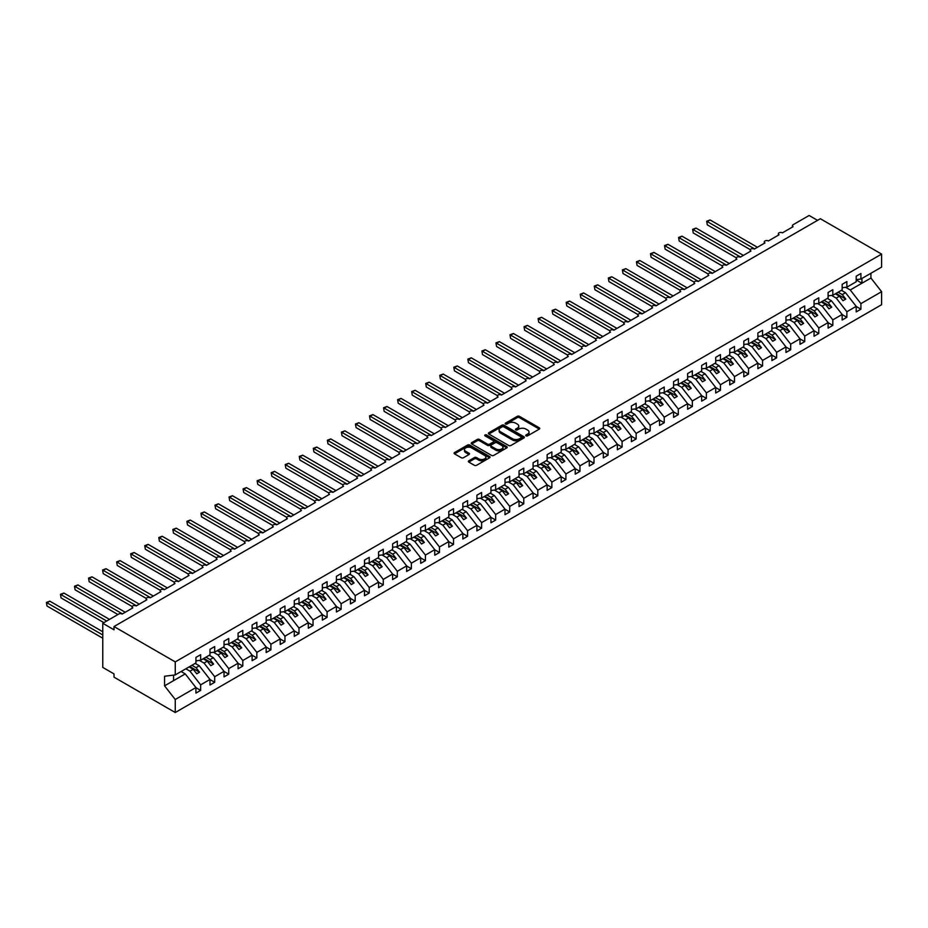 <?xml version="1.0" encoding="UTF-8"?>
<svg xmlns="http://www.w3.org/2000/svg" width="928" height="928" viewBox="0 0 928 928"><rect width="100%" height="100%" fill="white"/><g stroke="black" fill="none" stroke-linecap="round" stroke-linejoin="round"><path stroke-width="1.39" d="M526.037 435.858A1.09 0.626 0 0 0 527.58 435.858L539.307 429.096A1.554 0.905 0 0 0 539.76 428.458A1.554 0.905 0 0 0 539.307 427.82L519.448 416.359A1.554 0.905 0 0 0 517.244 416.359L505.516 423.122A1.09 0.626 0 0 0 507.071 424.015L508.579 423.133A4.988 2.877 0 0 1 515.643 423.133L517.302 424.096A4.988 2.877 0 0 1 518.764 426.126A4.988 2.877 0 0 1 517.302 428.168L515.782 429.038A1.09 0.626 0 0 0 517.325 429.931L518.845 429.061A4.988 2.877 0 0 1 525.898 429.061L527.556 430.012A4.988 2.877 0 0 1 529.018 432.054A4.988 2.877 0 0 1 527.556 434.095L526.037 434.965A1.09 0.626 0 0 0 526.037 435.858L526.037 434.965M468.814 460.81A1.554 0.905 0 0 0 468.362 461.448A1.554 0.905 0 0 0 468.814 462.086L474.382 465.299A1.554 0.905 0 0 0 476.598 465.299L489.613 457.782A1.554 0.905 0 0 0 490.065 457.144A1.554 0.905 0 0 0 489.613 456.506L469.754 445.046A1.554 0.905 0 0 0 467.55 445.046L454.534 452.562A1.554 0.905 0 0 0 454.07 453.2A1.554 0.905 0 0 0 454.534 453.838L461.262 457.724A1.554 0.905 0 0 0 463.466 457.724L469.034 454.5A1.554 0.905 0 0 0 469.487 453.862A1.554 0.905 0 0 0 469.034 453.224L465.694 451.298A4.176 2.413 0 0 1 464.476 449.604A4.176 2.413 0 0 1 467.051 447.377A4.176 2.413 0 0 1 471.598 447.899L484.671 455.439A4.176 2.413 0 0 1 485.889 457.144A4.176 2.413 0 0 1 483.314 459.372A4.176 2.413 0 0 1 478.767 458.85L476.598 457.597A1.554 0.905 0 0 0 474.382 457.597L468.814 460.81L468.814 462.086L474.382 458.884L474.382 457.597M856.196 279.63L860.917 279.038L881.6 267.102L881.6 254.098L820.352 218.73L114.005 626.539L114.005 629.787L102.764 623.291L118.772 614.046A2.39 1.38 0 0 1 122.148 614.046L132.82 607.886A2.39 1.38 0 0 1 132.124 606.912A2.39 1.38 0 0 1 133.597 605.636A2.39 1.38 0 0 1 136.196 605.938L146.868 599.778A2.39 1.38 0 0 1 146.172 598.804A2.39 1.38 0 0 1 147.645 597.528A2.39 1.38 0 0 1 150.243 597.829L160.927 591.658A2.39 1.38 0 0 1 160.219 590.684A2.39 1.38 0 0 1 161.692 589.419A2.39 1.38 0 0 1 164.291 589.721L174.974 583.55A2.39 1.38 0 0 1 174.267 582.575A2.39 1.38 0 0 1 175.74 581.311A2.39 1.38 0 0 1 178.338 581.601L189.022 575.441A2.39 1.38 0 0 1 188.314 574.467A2.39 1.38 0 0 1 189.788 573.191A2.39 1.38 0 0 1 192.386 573.492L203.07 567.333A2.39 1.38 0 0 1 202.374 566.358A2.39 1.38 0 0 1 203.835 565.082A2.39 1.38 0 0 1 206.434 565.384L217.117 559.224A2.39 1.38 0 0 1 216.421 558.25A2.39 1.38 0 0 1 217.883 556.974A2.39 1.38 0 0 1 220.481 557.276L231.165 551.104A2.39 1.38 0 0 1 230.469 550.13A2.39 1.38 0 0 1 231.942 548.866A2.39 1.38 0 0 1 234.529 549.167L245.212 542.996A2.39 1.38 0 0 1 244.516 542.022A2.39 1.38 0 0 1 245.99 540.757A2.39 1.38 0 0 1 248.588 541.047L259.26 534.888A2.39 1.38 0 0 1 258.564 533.913A2.39 1.38 0 0 1 260.037 532.637A2.39 1.38 0 0 1 262.636 532.939L273.308 526.779A2.39 1.38 0 0 1 272.612 525.805A2.39 1.38 0 0 1 274.085 524.529A2.39 1.38 0 0 1 276.683 524.83L287.355 518.671A2.39 1.38 0 0 1 286.659 517.696A2.39 1.38 0 0 1 288.132 516.42A2.39 1.38 0 0 1 290.731 516.722L301.403 510.551A2.39 1.38 0 0 1 300.707 509.576A2.39 1.38 0 0 1 302.18 508.312A2.39 1.38 0 0 1 304.778 508.614L315.45 502.442A2.39 1.38 0 0 1 314.754 501.468A2.39 1.38 0 0 1 316.228 500.204A2.39 1.38 0 0 1 318.826 500.494L329.498 494.334A2.39 1.38 0 0 1 328.802 493.36A2.39 1.38 0 0 1 330.275 492.084A2.39 1.38 0 0 1 332.874 492.385L343.546 486.226A2.39 1.38 0 0 1 342.85 485.251A2.39 1.38 0 0 1 344.323 483.975A2.39 1.38 0 0 1 346.921 484.277L357.593 478.117A2.39 1.38 0 0 1 356.897 477.143A2.39 1.38 0 0 1 358.37 475.867A2.39 1.38 0 0 1 360.969 476.168L371.641 469.997A2.39 1.38 0 0 1 370.945 469.023A2.39 1.38 0 0 1 372.418 467.758A2.39 1.38 0 0 1 375.016 468.06L385.7 461.889A2.39 1.38 0 0 1 384.992 460.914A2.39 1.38 0 0 1 386.466 459.65A2.39 1.38 0 0 1 389.064 459.94L399.748 453.78A2.39 1.38 0 0 1 399.04 452.806A2.39 1.38 0 0 1 400.513 451.53A2.39 1.38 0 0 1 403.112 451.832L413.795 445.672A2.39 1.38 0 0 1 413.088 444.698A2.39 1.38 0 0 1 414.561 443.422A2.39 1.38 0 0 1 417.159 443.723L427.843 437.564A2.39 1.38 0 0 1 427.147 436.589A2.39 1.38 0 0 1 428.608 435.313A2.39 1.38 0 0 1 431.207 435.615L441.89 429.444A2.39 1.38 0 0 1 441.194 428.469A2.39 1.38 0 0 1 442.656 427.205A2.39 1.38 0 0 1 445.254 427.506L455.938 421.335A2.39 1.38 0 0 1 455.242 420.361A2.39 1.38 0 0 1 456.715 419.096A2.39 1.38 0 0 1 459.302 419.386L469.986 413.227A2.39 1.38 0 0 1 469.29 412.252A2.39 1.38 0 0 1 470.763 410.976A2.39 1.38 0 0 1 473.361 411.278L484.033 405.118A2.39 1.38 0 0 1 483.337 404.144A2.39 1.38 0 0 1 484.81 402.868A2.39 1.38 0 0 1 487.409 403.17L498.081 397.01A2.39 1.38 0 0 1 497.385 396.036A2.39 1.38 0 0 1 498.858 394.76A2.39 1.38 0 0 1 501.456 395.061L512.128 388.89A2.39 1.38 0 0 1 511.432 387.916A2.39 1.38 0 0 1 512.906 386.651A2.39 1.38 0 0 1 515.504 386.953L526.176 380.782A2.39 1.38 0 0 1 525.48 379.807A2.39 1.38 0 0 1 526.953 378.543A2.39 1.38 0 0 1 529.552 378.833L540.224 372.673A2.39 1.38 0 0 1 539.528 371.699A2.39 1.38 0 0 1 541.001 370.423A2.39 1.38 0 0 1 543.599 370.724L554.271 364.565A2.39 1.38 0 0 1 553.575 363.59A2.39 1.38 0 0 1 555.048 362.314A2.39 1.38 0 0 1 557.647 362.616L568.319 356.456A2.39 1.38 0 0 1 567.623 355.482A2.39 1.38 0 0 1 569.096 354.206A2.39 1.38 0 0 1 571.694 354.508L582.366 348.336A2.39 1.38 0 0 1 581.67 347.362A2.39 1.38 0 0 1 583.144 346.098A2.39 1.38 0 0 1 585.742 346.399L596.414 340.228A2.39 1.38 0 0 1 595.718 339.254A2.39 1.38 0 0 1 597.191 337.989A2.39 1.38 0 0 1 599.79 338.279L610.473 332.12A2.39 1.38 0 0 1 609.766 331.145A2.39 1.38 0 0 1 611.239 329.869A2.39 1.38 0 0 1 613.837 330.171L624.521 324.011A2.39 1.38 0 0 1 623.813 323.037A2.39 1.38 0 0 1 625.286 321.761A2.39 1.38 0 0 1 627.885 322.062L638.568 315.903A2.39 1.38 0 0 1 637.861 314.928A2.39 1.38 0 0 1 639.334 313.652A2.39 1.38 0 0 1 641.932 313.954L652.616 307.783A2.39 1.38 0 0 1 651.908 306.808A2.39 1.38 0 0 1 653.382 305.544A2.39 1.38 0 0 1 655.98 305.846L666.664 299.674A2.39 1.38 0 0 1 665.968 298.7A2.39 1.38 0 0 1 667.429 297.436A2.39 1.38 0 0 1 670.028 297.726L680.711 291.566A2.39 1.38 0 0 1 680.015 290.592A2.39 1.38 0 0 1 681.477 289.316A2.39 1.38 0 0 1 684.075 289.617L694.759 283.458A2.39 1.38 0 0 1 694.063 282.483A2.39 1.38 0 0 1 695.536 281.207A2.39 1.38 0 0 1 698.134 281.509L708.806 275.349A2.39 1.38 0 0 1 708.11 274.375A2.39 1.38 0 0 1 709.584 273.099A2.39 1.38 0 0 1 712.182 273.4L722.854 267.229A2.39 1.38 0 0 1 722.158 266.255A2.39 1.38 0 0 1 723.631 264.99A2.39 1.38 0 0 1 726.23 265.292L736.902 259.121A2.39 1.38 0 0 1 736.206 258.146A2.39 1.38 0 0 1 737.679 256.882A2.39 1.38 0 0 1 740.277 257.172L750.949 251.012A2.39 1.38 0 0 1 750.253 250.038A2.39 1.38 0 0 1 751.726 248.762A2.39 1.38 0 0 1 754.325 249.064L764.997 242.904A2.39 1.38 0 0 1 764.301 241.93A2.39 1.38 0 0 1 765.774 240.654A2.39 1.38 0 0 1 768.372 240.955L779.044 234.796A2.39 1.38 0 0 1 778.348 233.821A2.39 1.38 0 0 1 779.822 232.545A2.39 1.38 0 0 1 782.42 232.847L793.092 226.676A2.39 1.38 180 0 1 792.396 225.701A2.39 1.38 180 0 1 793.092 224.738L809.112 215.482L817.545 220.354M881.6 254.098L175.253 661.896L114.005 626.539M508.695 445.486A1.554 0.905 0 0 0 510.899 445.486L523.914 437.981A1.554 0.905 0 0 0 524.378 437.343A1.554 0.905 0 0 0 523.914 436.705L504.055 425.233A1.554 0.905 0 0 0 501.851 425.233L488.836 432.75A1.554 0.905 0 0 0 488.383 433.388A1.554 0.905 0 0 0 488.836 434.026L508.695 445.486M485.472 436.09A1.09 0.626 0 0 1 486.574 436.253L506.746 447.888L493.742 455.393A1.554 0.905 0 0 1 491.538 455.393L471.679 443.932L471.679 442.656A1.554 0.905 0 0 0 471.227 443.294A1.554 0.905 0 0 0 471.679 443.932M471.679 442.656L477.259 439.443A1.554 0.905 0 0 1 479.463 439.443L487.513 444.094A1.554 0.905 0 0 0 489.717 444.094L493.418 441.96A1.554 0.905 0 0 0 493.87 441.322A1.554 0.905 0 0 0 493.418 440.684L485.031 435.847A1.09 0.626 0 0 1 486.574 434.954L506.758 446.6A1.554 0.905 0 0 1 507.222 447.238A1.554 0.905 0 0 1 506.758 447.876L506.758 446.6M175.253 661.896L175.253 674.911L195.924 662.975L195.924 657.43L200.645 654.704L200.645 660.249L195.924 660.84M200.645 660.249L209.983 654.866L209.983 649.31L214.693 646.584L214.693 652.14L209.983 652.72M214.693 652.14L224.031 646.746L224.031 641.202L228.752 638.476L228.752 644.02L224.031 644.612M228.752 644.02L238.078 638.638L238.078 633.093L242.8 630.367L242.8 635.912L238.078 636.504M242.8 635.912L252.126 630.53L252.126 624.985L256.847 622.259L256.847 627.804L252.126 628.395M256.847 627.804L266.174 622.421L266.174 616.876L270.895 614.15L270.895 619.695L266.174 620.287M270.895 619.695L280.221 614.313L280.221 608.756L284.942 606.03L284.942 611.587L280.221 612.167M284.942 611.587L294.269 606.193L294.269 600.648L298.99 597.922L298.99 603.467L294.269 604.058M298.99 603.467L308.316 598.084L308.316 592.54L313.038 589.814L313.038 595.358L308.316 595.95M313.038 595.358L322.364 589.976L322.364 584.431L327.085 581.705L327.085 587.25L322.364 587.842M327.085 587.25L336.412 581.868L336.412 576.323L341.133 573.597L341.133 579.142L336.412 579.733M341.133 579.142L350.459 573.759L350.459 568.203L355.18 565.477L355.18 571.033L350.459 571.613M355.18 571.033L364.507 565.639L364.507 560.094L369.228 557.368L369.228 562.913L364.507 563.505M369.228 562.913L378.554 557.531L378.554 551.986L383.276 549.26L383.276 554.805L378.554 555.396M383.276 554.805L392.602 549.422L392.602 543.878L397.323 541.152L397.323 546.696L392.602 547.288M397.323 546.696L406.65 541.314L406.65 535.758L411.371 533.043L411.371 538.588L406.65 539.18M411.371 538.588L420.697 533.206L420.697 527.649L425.418 524.923L425.418 530.48L420.697 531.06M425.418 530.48L434.756 525.086L434.756 519.541L439.466 516.815L439.466 522.36L434.756 522.951M439.466 522.36L448.804 516.977L448.804 511.432L453.525 508.706L453.525 514.251L448.804 514.843M453.525 514.251L462.852 508.869L462.852 503.324L467.573 500.598L467.573 506.143L462.852 506.734M467.573 506.143L476.899 500.76L476.899 495.204L481.62 492.49L481.62 498.034L476.899 498.626M481.62 498.034L490.947 492.652L490.947 487.096L495.668 484.37L495.668 489.926L490.947 490.506M495.668 489.926L504.994 484.532L504.994 478.987L509.716 476.261L509.716 481.806L504.994 482.398M509.716 481.806L519.042 476.424L519.042 470.879L523.763 468.153L523.763 473.698L519.042 474.289M523.763 473.698L533.09 468.315L533.09 462.77L537.811 460.044L537.811 465.589L533.09 466.181M537.811 465.589L547.137 460.207L547.137 454.65L551.858 451.936L551.858 457.481L547.137 458.072M551.858 457.481L561.185 452.098L561.185 446.542L565.906 443.816L565.906 449.372L561.185 449.952M565.906 449.372L575.232 443.978L575.232 438.434L579.954 435.708L579.954 441.252L575.232 441.844M579.954 441.252L589.28 435.87L589.28 430.325L594.001 427.599L594.001 433.144L589.28 433.736M594.001 433.144L603.328 427.762L603.328 422.217L608.049 419.491L608.049 425.036L603.328 425.627M608.049 425.036L617.375 419.653L617.375 414.097L622.096 411.382L622.096 416.927L617.375 417.519M622.096 416.927L631.423 411.545L631.423 405.988L636.144 403.262L636.144 408.819L631.423 409.399M636.144 408.819L645.47 403.425L645.47 397.88L650.192 395.154L650.192 400.699L645.47 401.29M650.192 400.699L659.53 395.316L659.53 389.772L664.239 387.046L664.239 392.59L659.53 393.182M664.239 392.59L673.577 387.208L673.577 381.663L678.298 378.937L678.298 384.482L673.577 385.074M678.298 384.482L687.625 379.1L687.625 373.543L692.346 370.829L692.346 376.374L687.625 376.965M692.346 376.374L701.672 370.991L701.672 365.435L706.394 362.709L706.394 368.265L701.672 368.845M706.394 368.265L715.72 362.871L715.72 357.326L720.441 354.6L720.441 360.145L715.72 360.737M720.441 360.145L729.768 354.763L729.768 349.218L734.489 346.492L734.489 352.037L729.768 352.628M734.489 352.037L743.815 346.654L743.815 341.11L748.536 338.384L748.536 343.928L743.815 344.52M748.536 343.928L757.863 338.546L757.863 332.99L762.584 330.275L762.584 335.82L757.863 336.412M762.584 335.82L771.91 330.438L771.91 324.881L776.632 322.155L776.632 327.712L771.91 328.292M776.632 327.712L785.958 322.318L785.958 316.773L790.679 314.047L790.679 319.592L785.958 320.183M790.679 319.592L800.006 314.209L800.006 308.664L804.727 305.938L804.727 311.483L800.006 312.075M804.727 311.483L814.053 306.101L814.053 300.556L818.774 297.83L818.774 303.375L814.053 303.966M818.774 303.375L828.101 297.992L828.101 292.436L832.822 289.722L832.822 295.266L828.101 295.858M832.822 295.266L842.148 289.884L842.148 284.328L846.87 281.602L846.87 287.158L842.148 287.738M195.924 687.66L200.645 690.386L200.645 684.841L209.983 679.458L199.3 665.794L195.17 663.416M185.844 668.798L189.973 671.176L200.645 684.841M209.983 679.551L214.693 682.277L214.693 676.732L224.031 671.338L213.347 657.685L209.218 655.296M199.404 660.4L204.021 663.068L214.693 676.732M224.031 671.443L228.752 674.169L228.752 668.612L238.078 663.23L227.395 649.577L223.265 647.187M213.452 652.291L218.068 654.959L228.752 668.612M238.078 663.334L242.8 666.049L242.8 660.504L252.126 655.122L241.442 641.468L237.313 639.079M227.499 644.183L232.116 646.851L242.8 660.504M252.126 655.214L256.847 657.94L256.847 652.396L266.174 647.013L255.49 633.348L251.36 630.97M241.547 636.074L246.164 638.742L256.847 652.396M266.174 647.106L270.895 649.832L270.895 644.287L280.221 638.905L269.538 625.24L265.408 622.862M255.594 627.954L260.211 630.622L270.895 644.287M280.221 638.998L284.942 641.724L284.942 636.179L294.269 630.785L283.597 617.132L279.456 614.742M269.642 619.846L274.259 622.514L284.942 636.179M294.269 630.889L298.99 633.615L298.99 628.059L308.316 622.676L297.644 609.023L293.515 606.634M283.69 611.738L288.306 614.406L298.99 628.059M308.316 622.781L313.038 625.495L313.038 619.95L322.364 614.568L311.692 600.915L307.562 598.525M297.737 603.629L302.354 606.297L313.038 619.95M322.364 614.661L327.085 617.387L327.085 611.842L336.412 606.46L325.74 592.795L321.61 590.417M311.785 595.521L316.413 598.189L327.085 611.842M336.412 606.552L341.133 609.278L341.133 603.734L350.459 598.351L339.787 584.686L335.658 582.308M325.832 587.401L330.461 590.069L341.133 603.734M350.459 598.444L355.18 601.17L355.18 595.625L364.507 590.231L353.835 576.578L349.705 574.188M339.88 579.292L344.508 581.96L355.18 595.625M364.507 590.336L369.228 593.062L369.228 587.505L378.554 582.123L367.882 568.47L363.753 566.08M353.928 571.184L358.556 573.852L369.228 587.505M378.554 582.227L383.276 584.942L383.276 579.397L392.602 574.014L381.93 560.361L377.8 557.972M367.987 563.076L372.604 565.744L383.276 579.397M392.602 574.107L397.323 576.833L397.323 571.288L406.65 565.906L395.978 552.241L391.848 549.863M382.034 554.967L386.651 557.635L397.323 571.288M406.65 565.999L411.371 568.725L411.371 563.18L420.697 557.798L410.025 544.133L405.896 541.755M396.082 546.847L400.699 549.515L411.371 563.18M420.697 557.89L425.418 560.616L425.418 555.072L434.756 549.678L424.073 536.024L419.943 533.635M410.13 538.739L414.746 541.407L425.418 555.072M434.756 549.782L439.466 552.508L439.466 546.952L448.804 541.569L438.12 527.916L433.991 525.526M424.177 530.63L428.794 533.298L439.466 546.952M448.804 541.674L453.525 544.388L453.525 538.843L462.852 533.461L452.168 519.808L448.038 517.418M438.225 522.522L442.842 525.19L453.525 538.843M462.852 533.554L467.573 536.28L467.573 530.735L476.899 525.352L466.216 511.688L462.086 509.31M452.272 514.414L456.889 517.082L467.573 530.735M476.899 525.445L481.62 528.171L481.62 522.626L490.947 517.244L480.263 503.579L476.134 501.201M466.32 506.294L470.937 508.962L481.62 522.626M490.947 517.337L495.668 520.063L495.668 514.518L504.994 509.124L494.311 495.471L490.181 493.081M480.368 498.185L484.984 500.853L495.668 514.518M504.994 509.228L509.716 511.954L509.716 506.398L519.042 501.016L508.37 487.362L504.229 484.973M494.415 490.077L499.032 492.745L509.716 506.398M519.042 501.12L523.763 503.834L523.763 498.29L533.09 492.907L522.418 479.254L518.276 476.864M508.463 481.968L513.08 484.636L523.763 498.29M533.09 493L537.811 495.726L537.811 490.181L547.137 484.799L536.465 471.134L532.336 468.756M522.51 473.86L527.127 476.528L537.811 490.181M547.137 484.892L551.858 487.618L551.858 482.073L561.185 476.69L550.513 463.026L546.383 460.648M536.558 465.74L541.186 468.408L551.858 482.073M561.185 476.783L565.906 479.509L565.906 473.964L575.232 468.57L564.56 454.917L560.431 452.528M550.606 457.632L555.234 460.3L565.906 473.964M575.232 468.675L579.954 471.401L579.954 465.844L589.28 460.462L578.608 446.809L574.478 444.419M564.653 449.523L569.282 452.191L579.954 465.844M589.28 460.566L594.001 463.281L594.001 457.736L603.328 452.354L592.656 438.689L588.526 436.311M578.701 441.415L583.329 444.083L594.001 457.736M603.328 452.446L608.049 455.172L608.049 449.628L617.375 444.245L606.703 430.58L602.574 428.202M592.76 433.306L597.377 435.974L608.049 449.628M617.375 444.338L622.096 447.064L622.096 441.519L631.423 436.137L620.751 422.472L616.621 420.094M606.808 425.186L611.424 427.854L622.096 441.519M631.423 436.23L636.144 438.956L636.144 433.411L645.47 428.017L634.798 414.364L630.669 411.974M620.855 417.078L625.472 419.746L636.144 433.411M645.47 428.121L650.192 430.847L650.192 425.291L659.53 419.908L648.846 406.255L644.716 403.866M634.903 408.97L639.52 411.638L650.192 425.291M659.53 420.013L664.239 422.727L664.239 417.182L673.577 411.8L662.894 398.135L658.764 395.757M648.95 400.861L653.567 403.529L664.239 417.182M673.577 411.893L678.298 414.619L678.298 409.074L687.625 403.692L676.941 390.027L672.812 387.649M662.998 392.753L667.615 395.421L678.298 409.074M687.625 403.784L692.346 406.51L692.346 400.966L701.672 395.583L690.989 381.918L686.859 379.54M677.046 384.633L681.662 387.301L692.346 400.966M701.672 395.676L706.394 398.402L706.394 392.857L715.72 387.463L705.036 373.81L700.907 371.42M691.093 376.524L695.71 379.192L706.394 392.857M715.72 387.568L720.441 390.294L720.441 384.737L729.768 379.355L719.084 365.702L714.954 363.312M705.141 368.416L709.758 371.084L720.441 384.737M729.768 379.459L734.489 382.174L734.489 376.629L743.815 371.246L733.132 357.582L729.002 355.204M719.188 360.308L723.805 362.976L734.489 376.629M743.815 371.339L748.536 374.065L748.536 368.52L757.863 363.138L747.191 349.473L743.05 347.095M733.236 352.199L737.853 354.867L748.536 368.52M757.863 363.231L762.584 365.957L762.584 360.412L771.91 355.03L761.238 341.365L757.109 338.987M747.284 344.079L751.9 346.747L762.584 360.412M771.91 355.122L776.632 357.848L776.632 352.304L785.958 346.91L775.286 333.256L771.156 330.867M761.331 335.971L765.96 338.639L776.632 352.304M785.958 347.014L790.679 349.74L790.679 344.184L800.006 338.801L789.334 325.148L785.204 322.758M775.379 327.862L780.007 330.53L790.679 344.184M800.006 338.906L804.727 341.62L804.727 336.075L814.053 330.693L803.381 317.028L799.252 314.65M789.426 319.754L794.055 322.422L804.727 336.075M814.053 330.786L818.774 333.512L818.774 327.967L828.101 322.584L817.429 308.92L813.299 306.542M803.474 311.646L808.102 314.314L818.774 327.967M828.101 322.677L832.822 325.403L832.822 319.858L842.148 314.476L831.476 300.811L827.347 298.433M817.533 303.526L822.15 306.194L832.822 319.858M842.148 314.569L846.87 317.295L846.87 311.75L856.196 306.356L856.196 311.912L860.917 309.186L860.917 303.63L881.6 291.694L881.6 304.709L175.253 712.518L114.005 677.15L114.005 673.902L102.764 667.418L102.764 623.291M831.581 295.417L836.198 298.085L846.87 311.75M860.917 279.038L860.917 273.493L856.196 276.219L856.196 281.764L846.87 287.158M856.196 306.46L860.917 309.186M845.628 287.309L850.245 289.977L860.917 303.63M175.253 674.911L164.569 676.245L164.569 685.85L185.252 673.902L181.122 671.524M185.252 673.902L195.924 687.567L195.924 693.112L200.645 690.386M214.693 682.277L209.983 685.003L209.983 679.458M228.752 674.169L224.031 676.895L224.031 671.338M242.8 666.049L238.078 668.775L238.078 663.23M256.847 657.94L252.126 660.666L252.126 655.122M270.895 649.832L266.174 652.558L266.174 647.013M284.942 641.724L280.221 644.45L280.221 638.905M298.99 633.615L294.269 636.341L294.269 630.785M313.038 625.495L308.316 628.221L308.316 622.676M327.085 617.387L322.364 620.113L322.364 614.568M341.133 609.278L336.412 612.004L336.412 606.46M355.18 601.17L350.459 603.896L350.459 598.351M369.228 593.062L364.507 595.788L364.507 590.231M383.276 584.942L378.554 587.668L378.554 582.123M397.323 576.833L392.602 579.559L392.602 574.014M411.371 568.725L406.65 571.451L406.65 565.906M425.418 560.616L420.697 563.342L420.697 557.798M439.466 552.508L434.756 555.234L434.756 549.678M453.525 544.388L448.804 547.114L448.804 541.569M467.573 536.28L462.852 539.006L462.852 533.461M481.62 528.171L476.899 530.897L476.899 525.352M495.668 520.063L490.947 522.789L490.947 517.244M509.716 511.954L504.994 514.68L504.994 509.124M523.763 503.834L519.042 506.56L519.042 501.016M537.811 495.726L533.09 498.452L533.09 492.907M551.858 487.618L547.137 490.344L547.137 484.799M565.906 479.509L561.185 482.235L561.185 476.69M579.954 471.401L575.232 474.127L575.232 468.57M594.001 463.281L589.28 466.007L589.28 460.462M608.049 455.172L603.328 457.898L603.328 452.354M622.096 447.064L617.375 449.79L617.375 444.245M636.144 438.956L631.423 441.682L631.423 436.137M650.192 430.847L645.47 433.573L645.47 428.017M664.239 422.727L659.53 425.453L659.53 419.908M678.298 414.619L673.577 417.345L673.577 411.8M692.346 406.51L687.625 409.236L687.625 403.692M706.394 398.402L701.672 401.128L701.672 395.583M720.441 390.294L715.72 393.02L715.72 387.463M734.489 382.174L729.768 384.9L729.768 379.355M748.536 374.065L743.815 376.791L743.815 371.246M762.584 365.957L757.863 368.683L757.863 363.138M776.632 357.848L771.91 360.574L771.91 355.03M790.679 349.74L785.958 352.466L785.958 346.91M804.727 341.62L800.006 344.346L800.006 338.801M818.774 333.512L814.053 336.238L814.053 330.693M832.822 325.403L828.101 328.129L828.101 322.584M846.87 317.295L842.148 320.021L842.148 314.476M164.569 685.85L175.253 699.503L195.924 687.567M175.253 699.503L175.253 712.518M189.973 671.176L193.233 669.297L196.748 673.798L199.555 672.174L196.04 667.673L199.3 665.794M189.103 666.919L193.233 669.297M191.91 665.295L196.04 667.673M204.021 663.068L207.28 661.188L210.795 665.678L213.602 664.065L210.088 659.564L213.347 657.685M203.151 658.799L207.28 661.188M205.958 657.186L210.088 659.564M218.068 654.959L221.328 653.08L224.843 657.569L227.65 655.945L224.135 651.456L227.395 649.577M217.198 650.69L221.328 653.08M220.006 649.066L224.135 651.456M232.116 646.851L235.376 644.972L238.89 649.461L241.698 647.837L238.183 643.348L241.442 641.468M231.246 642.582L235.376 644.972M234.053 640.958L238.183 643.348M246.164 638.742L249.423 636.852L252.938 641.352L255.745 639.728L252.23 635.239L255.49 633.348M245.294 634.474L249.423 636.852M248.101 632.85L252.23 635.239M260.211 630.622L263.471 628.743L266.986 633.244L269.793 631.62L266.278 627.119L269.538 625.24M259.341 626.365L263.471 628.743M262.148 624.741L266.278 627.119M274.259 622.514L277.518 620.635L281.033 625.124L283.84 623.512L280.337 619.011L283.597 617.132M273.389 618.245L277.518 620.635M276.196 616.633L280.337 619.011M288.306 614.406L291.566 612.526L295.081 617.016L297.888 615.392L294.385 610.902L297.644 609.023M287.436 610.137L291.566 612.526M290.255 608.513L294.385 610.902M302.354 606.297L305.614 604.418L309.128 608.907L311.936 607.283L308.432 602.794L311.692 600.915M301.484 602.028L305.614 604.418M304.303 600.404L308.432 602.794M316.413 598.189L319.673 596.298L323.176 600.799L325.995 599.175L322.48 594.686L325.74 592.795M315.532 593.92L319.673 596.298M318.35 592.296L322.48 594.686M330.461 590.069L333.72 588.19L337.224 592.69L340.042 591.066L336.528 586.566L339.787 584.686M329.591 585.812L333.72 588.19M332.398 584.188L336.528 586.566M344.508 581.96L347.768 580.081L351.271 584.57L354.09 582.958L350.575 578.457L353.835 576.578M343.638 577.692L347.768 580.081M346.446 576.079L350.575 578.457M358.556 573.852L361.816 571.973L365.33 576.462L368.138 574.838L364.623 570.349L367.882 568.47M357.686 569.583L361.816 571.973M360.493 567.959L364.623 570.349M372.604 565.744L375.863 563.864L379.378 568.354L382.185 566.73L378.67 562.24L381.93 560.361M371.734 561.475L375.863 563.864M374.541 559.851L378.67 562.24M386.651 557.635L389.911 555.744L393.426 560.245L396.233 558.621L392.718 554.132L395.978 552.241M385.781 553.366L389.911 555.744M388.588 551.742L392.718 554.132M400.699 549.515L403.958 547.636L407.473 552.137L410.28 550.513L406.766 546.012L410.025 544.133M399.829 545.258L403.958 547.636M402.636 543.634L406.766 546.012M414.746 541.407L418.006 539.528L421.521 544.017L424.328 542.404L420.813 537.904L424.073 536.024M413.876 537.138L418.006 539.528M416.684 535.526L420.813 537.904M428.794 533.298L432.054 531.419L435.568 535.908L438.376 534.284L434.861 529.795L438.12 527.916M427.924 529.03L432.054 531.419M430.731 527.406L434.861 529.795M442.842 525.19L446.101 523.311L449.616 527.8L452.423 526.176L448.908 521.687L452.168 519.808M441.972 520.921L446.101 523.311M444.779 519.297L448.908 521.687M456.889 517.082L460.149 515.191L463.664 519.692L466.471 518.068L462.956 513.578L466.216 511.688M456.019 512.813L460.149 515.191M458.826 511.189L462.956 513.578M470.937 508.962L474.196 507.082L477.711 511.583L480.518 509.959L477.004 505.458L480.263 503.579M470.067 504.704L474.196 507.082M472.874 503.08L477.004 505.458M484.984 500.853L488.244 498.974L491.759 503.463L494.566 501.851L491.051 497.35L494.311 495.471M484.114 496.584L488.244 498.974M486.922 494.972L491.051 497.35M499.032 492.745L502.292 490.866L505.806 495.355L508.614 493.731L505.11 489.242L508.37 487.362M498.162 488.476L502.292 490.866M500.969 486.852L505.11 489.242M513.08 484.636L516.339 482.757L519.854 487.246L522.661 485.622L519.158 481.133L522.418 479.254M512.21 480.368L516.339 482.757M515.028 478.744L519.158 481.133M527.127 476.528L530.387 474.637L533.902 479.138L536.709 477.514L533.206 473.025L536.465 471.134M526.257 472.259L530.387 474.637M529.076 470.635L533.206 473.025M541.186 468.408L544.446 466.529L547.949 471.03L550.768 469.406L547.253 464.905L550.513 463.026M540.305 464.151L544.446 466.529M543.124 462.527L547.253 464.905M555.234 460.3L558.494 458.42L561.997 462.91L564.816 461.297L561.301 456.796L564.56 454.917M554.364 456.031L558.494 458.42M557.171 454.418L561.301 456.796M569.282 452.191L572.541 450.312L576.044 454.801L578.863 453.177L575.348 448.688L578.608 446.809M568.412 447.922L572.541 450.312M571.219 446.298L575.348 448.688M583.329 444.083L586.589 442.204L590.104 446.693L592.911 445.069L589.396 440.58L592.656 438.689M582.459 439.814L586.589 442.204M585.266 438.19L589.396 440.58M597.377 435.974L600.636 434.084L604.151 438.584L606.958 436.96L603.444 432.471L606.703 430.58M596.507 431.706L600.636 434.084M599.314 430.082L603.444 432.471M611.424 427.854L614.684 425.975L618.199 430.476L621.006 428.852L617.491 424.351L620.751 422.472M610.554 423.597L614.684 425.975M613.362 421.973L617.491 424.351M625.472 419.746L628.732 417.867L632.246 422.356L635.054 420.744L631.539 416.243L634.798 414.364M624.602 415.477L628.732 417.867M627.409 413.865L631.539 416.243M639.52 411.638L642.779 409.758L646.294 414.248L649.101 412.624L645.586 408.134L648.846 406.255M638.65 407.369L642.779 409.758M641.457 405.745L645.586 408.134M653.567 403.529L656.827 401.65L660.342 406.139L663.149 404.515L659.634 400.026L662.894 398.135M652.697 399.26L656.827 401.65M655.504 397.636L659.634 400.026M667.615 395.421L670.874 393.53L674.389 398.031L677.196 396.407L673.682 391.918L676.941 390.027M666.745 391.152L670.874 393.53M669.552 389.528L673.682 391.918M681.662 387.301L684.922 385.422L688.437 389.922L691.244 388.298L687.729 383.798L690.989 381.918M680.792 383.044L684.922 385.422M683.6 381.42L687.729 383.798M695.71 379.192L698.97 377.313L702.484 381.802L705.292 380.19L701.777 375.689L705.036 373.81M694.84 374.924L698.97 377.313M697.647 373.311L701.777 375.689M709.758 371.084L713.017 369.205L716.532 373.694L719.339 372.07L715.824 367.581L719.084 365.702M708.888 366.815L713.017 369.205M711.695 365.191L715.824 367.581M723.805 362.976L727.065 361.096L730.58 365.586L733.387 363.962L729.884 359.472L733.132 357.582M722.935 358.707L727.065 361.096M725.742 357.083L729.884 359.472M737.853 354.867L741.112 352.976L744.627 357.477L747.434 355.853L743.931 351.364L747.191 349.473M736.983 350.598L741.112 352.976M739.802 348.974L743.931 351.364M751.9 346.747L755.16 344.868L758.675 349.369L761.482 347.745L757.979 343.244L761.238 341.365M751.03 342.49L755.16 344.868M753.849 340.866L757.979 343.244M765.96 338.639L769.219 336.76L772.722 341.249L775.541 339.636L772.026 335.136L775.286 333.256M765.078 334.37L769.219 336.76M767.897 332.758L772.026 335.136M780.007 330.53L783.267 328.651L786.77 333.14L789.589 331.516L786.074 327.027L789.334 325.148M779.126 326.262L783.267 328.651M781.944 324.638L786.074 327.027M794.055 322.422L797.314 320.543L800.818 325.032L803.636 323.408L800.122 318.919L803.381 317.028M793.185 318.153L797.314 320.543M795.992 316.529L800.122 318.919M808.102 314.314L811.362 312.423L814.877 316.924L817.684 315.3L814.169 310.81L817.429 308.92M807.232 310.045L811.362 312.423M810.04 308.421L814.169 310.81M822.15 306.194L825.41 304.314L828.924 308.815L831.732 307.191L828.217 302.69L831.476 300.811M821.28 301.936L825.41 304.314M824.087 300.312L828.217 302.69M836.198 298.085L839.457 296.206L842.972 300.695L845.779 299.083L842.264 294.582L845.524 292.703L856.196 306.356M835.328 293.816L839.457 296.206M838.135 292.204L842.264 294.582M845.524 292.703L841.394 290.313M850.245 289.977L870.928 278.04L881.6 291.694M856.196 279.92L861.938 283.226L861.938 278.458M870.928 273.273L870.928 278.04M173.559 680.653L173.559 675.12M836 293.434L845.779 299.083M821.953 301.542L831.732 307.191M807.905 309.65L817.684 315.3M793.858 317.759L803.636 323.408M779.81 325.879L789.589 331.516M765.762 333.987L775.541 339.636M751.715 342.096L761.482 347.745M737.656 350.204L747.434 355.853M723.608 358.312L733.387 363.962M709.56 366.432L719.339 372.07M695.513 374.541L705.292 380.19M681.465 382.649L691.244 388.298M667.418 390.758L677.196 396.407M653.37 398.866L663.149 404.515M639.322 406.986L649.101 412.624M625.275 415.094L635.054 420.744M611.227 423.203L621.006 428.852M597.18 431.311L606.958 436.96M583.132 439.42L592.911 445.069M569.084 447.54L578.863 453.177M555.037 455.648L564.816 461.297M540.989 463.756L550.768 469.406M526.942 471.865L536.709 477.514M512.882 479.973L522.661 485.622M498.835 488.093L508.614 493.731M484.787 496.202L494.566 501.851M470.74 504.31L480.518 509.959M456.692 512.418L466.471 518.068M442.644 520.527L452.423 526.176M428.597 528.647L438.376 534.284M414.549 536.755L424.328 542.404M400.502 544.864L410.28 550.513M386.454 552.972L396.233 558.621M372.406 561.08L382.185 566.73M358.359 569.2L368.138 574.838M344.311 577.309L354.09 582.958M330.264 585.417L340.042 591.066M316.216 593.526L325.995 599.175M302.168 601.634L311.936 607.283M288.109 609.754L297.888 615.392M274.062 617.862L283.84 623.512M260.014 625.971L269.793 631.62M245.966 634.079L255.745 639.728M231.919 642.188L241.698 647.837M217.871 650.308L227.65 655.945M203.824 658.416L213.602 664.065M189.776 666.524L199.555 672.174M526.478 436.009L527.556 435.383A4.988 2.877 0 0 0 529.018 433.353L529.018 432.054M518.764 426.126L518.764 427.425A4.988 2.877 0 0 1 517.302 429.467L516.223 430.093M539.307 427.82L539.307 429.096L519.448 417.646A1.554 0.905 0 0 0 517.244 417.646L505.957 424.166M523.891 437.993L504.055 426.532A1.554 0.905 0 0 0 501.851 426.532L488.859 434.037M521.165 437.784A1.09 0.626 0 0 0 521.165 436.891L503.73 426.834A1.09 0.626 0 0 0 502.187 426.834L500.586 427.75A4.988 2.877 0 0 0 499.125 429.792A4.988 2.877 0 0 0 500.586 431.833L512.5 438.712A4.988 2.877 0 0 0 519.564 438.712L521.165 437.784L521.165 439.083A1.09 0.626 0 0 0 521.478 438.631L521.478 437.343M499.125 429.792L499.125 431.091A4.988 2.877 0 0 0 500.586 433.132L500.586 431.833M521.165 439.083L519.564 440.011A4.988 2.877 0 0 1 512.5 440.011L500.586 433.132M471.702 443.944L477.259 440.742L477.259 439.443M493.87 441.322L493.87 442.621A1.554 0.905 0 0 1 493.418 443.259L489.717 445.382A1.554 0.905 0 0 1 487.513 445.382L479.463 440.742A1.554 0.905 0 0 0 477.259 440.742M495.865 448.92A4.176 2.413 0 0 0 500.412 449.442A4.176 2.413 0 0 0 502.999 447.215A4.176 2.413 0 0 0 501.77 445.51L497.164 442.853A1.554 0.905 0 0 0 494.96 442.853L491.26 444.976A1.554 0.905 0 0 0 490.808 445.614A1.554 0.905 0 0 0 491.26 446.252L495.865 448.92L495.865 450.208A4.176 2.413 0 0 0 500.412 450.73A4.176 2.413 0 0 0 502.999 448.514L502.999 447.215M490.808 445.614L490.808 446.913A1.554 0.905 0 0 0 491.26 447.551L491.26 446.252M495.865 450.208L491.26 447.551M485.889 457.144L485.889 458.444A4.176 2.413 0 0 1 483.314 460.671A4.176 2.413 0 0 1 478.767 460.149L476.598 458.884A1.554 0.905 0 0 0 474.382 458.884M464.476 449.604L464.476 450.892A4.176 2.413 0 0 0 465.694 452.597L465.694 451.298M469.011 454.511L465.694 452.597M489.59 457.794L469.754 446.345A1.554 0.905 0 0 0 467.55 446.345L454.546 453.85L454.534 452.562M706.672 221.235L707.287 224.831L706.672 221.235L710.094 219.959L707.287 221.583L754.603 248.901M707.287 224.831L750.334 249.678M710.094 219.959L757.41 247.277M692.624 229.344L693.239 232.94L692.624 229.344L696.046 228.079L693.239 229.703L740.556 257.01M693.239 232.94L736.287 257.798M696.046 228.079L743.363 255.397M678.577 237.452L679.192 241.048L678.577 237.452L681.999 236.188L679.192 237.812L726.508 265.13M679.192 241.048L722.239 265.907M681.999 236.188L729.315 263.506M664.529 245.56L665.144 249.168L664.529 245.56L667.951 244.296L665.144 245.92L712.46 273.238M665.144 249.168L708.192 274.015M667.951 244.296L715.268 271.614M650.482 253.669L651.096 257.276L650.482 253.669L653.904 252.404L651.096 254.028L698.413 281.346M651.096 257.276L694.144 282.124M653.904 252.404L701.22 279.722M636.434 261.789L637.049 265.385L636.434 261.789L639.856 260.513L637.049 262.137L684.365 289.455M637.049 265.385L680.096 290.232M639.856 260.513L687.172 287.831M622.386 269.897L623.001 273.493L622.386 269.897L625.808 268.633L623.001 270.257L670.318 297.563M623.001 273.493L666.049 298.352M625.808 268.633L673.125 295.951M608.327 278.006L608.954 281.602L608.327 278.006L611.761 276.741L608.954 278.365L656.27 305.683M608.954 281.602L651.99 306.46M611.761 276.741L659.077 304.059M594.28 286.114L594.906 289.722L594.28 286.114L597.713 284.85L594.906 286.474L642.211 313.792M594.906 289.722L637.942 314.569M597.713 284.85L645.03 312.168M580.232 294.222L580.858 297.83L580.232 294.222L583.666 292.958L580.858 294.582L628.163 321.9M580.858 297.83L623.894 322.677M583.666 292.958L630.982 320.276M566.184 302.342L566.811 305.938L566.184 302.342L569.618 301.066L566.811 302.69L614.116 330.008M566.811 305.938L609.847 330.786M569.618 301.066L616.934 328.384M552.137 310.451L552.752 314.047L552.137 310.451L555.57 309.186L552.752 310.81L600.068 338.117M552.752 314.047L595.799 338.906M555.57 309.186L602.875 336.504M538.089 318.559L538.704 322.155L538.089 318.559L541.523 317.295L538.704 318.919L586.02 346.237M538.704 322.155L581.752 347.014M541.523 317.295L588.828 344.613M524.042 326.668L524.656 330.275L524.042 326.668L527.475 325.403L524.656 327.027L571.973 354.345M524.656 330.275L567.704 355.122M527.475 325.403L574.78 352.721M509.994 334.776L510.609 338.384L509.994 334.776L513.416 333.512L510.609 335.136L557.925 362.454M510.609 338.384L553.656 363.231M513.416 333.512L560.732 360.83M495.946 342.896L496.561 346.492L495.946 342.896L499.368 341.62L496.561 343.244L543.878 370.562M496.561 346.492L539.609 371.339M499.368 341.62L546.685 368.938M481.899 351.004L482.514 354.6L481.899 351.004L485.321 349.74L482.514 351.364L529.83 378.67M482.514 354.6L525.561 379.459M485.321 349.74L532.637 377.058M467.851 359.113L468.466 362.709L467.851 359.113L471.273 357.848L468.466 359.472L515.782 386.79M468.466 362.709L511.514 387.568M471.273 357.848L518.59 385.166M453.804 367.221L454.418 370.829L453.804 367.221L457.226 365.957L454.418 367.581L501.735 394.899M454.418 370.829L497.466 395.676M457.226 365.957L504.542 393.275M439.756 375.33L440.371 378.937L439.756 375.33L443.178 374.065L440.371 375.689L487.687 403.007M440.371 378.937L483.418 403.784M443.178 374.065L490.494 401.383M425.708 383.45L426.323 387.046L425.708 383.45L429.13 382.174L426.323 383.798L473.64 411.116M426.323 387.046L469.371 411.893M429.13 382.174L476.447 409.492M411.661 391.558L412.276 395.154L411.661 391.558L415.083 390.294L412.276 391.918L459.592 419.224M412.276 395.154L455.323 420.013M415.083 390.294L462.399 417.612M397.613 399.666L398.228 403.262L397.613 399.666L401.035 398.402L398.228 400.026L445.544 427.344M398.228 403.262L441.276 428.121M401.035 398.402L448.352 425.72M383.554 407.775L384.18 411.382L383.554 407.775L386.988 406.51L384.18 408.134L431.497 435.452M384.18 411.382L427.216 436.23M386.988 406.51L434.304 433.828M369.506 415.883L370.133 419.491L369.506 415.883L372.94 414.619L370.133 416.243L417.438 443.561M370.133 419.491L413.169 444.338M372.94 414.619L420.256 441.937M355.459 424.003L356.085 427.599L355.459 424.003L358.892 422.727L356.085 424.351L403.39 451.669M356.085 427.599L399.121 452.446M358.892 422.727L406.209 450.045M341.411 432.112L342.038 435.708L341.411 432.112L344.845 430.847L342.038 432.471L389.342 459.778M342.038 435.708L385.074 460.566M344.845 430.847L392.161 458.165M327.364 440.22L327.978 443.816L327.364 440.22L330.797 438.956L327.978 440.58L375.295 467.898M327.978 443.816L371.026 468.675M330.797 438.956L378.114 466.274M313.316 448.328L313.931 451.936L313.316 448.328L316.75 447.064L313.931 448.688L361.247 476.006M313.931 451.936L356.978 476.783M316.75 447.064L364.054 474.382M299.268 456.437L299.883 460.044L299.268 456.437L302.702 455.172L299.883 456.796L347.2 484.114M299.883 460.044L342.931 484.892M302.702 455.172L350.007 482.49M285.221 464.557L285.836 468.153L285.221 464.557L288.643 463.281L285.836 464.905L333.152 492.223M285.836 468.153L328.883 493M288.643 463.281L335.959 490.599M271.173 472.665L271.788 476.261L271.173 472.665L274.595 471.401L271.788 473.025L319.104 500.331M271.788 476.261L314.836 501.12M274.595 471.401L321.912 498.719M257.126 480.774L257.74 484.37L257.126 480.774L260.548 479.509L257.74 481.133L305.057 508.451M257.74 484.37L300.788 509.228M260.548 479.509L307.864 506.827M243.078 488.882L243.693 492.49L243.078 488.882L246.5 487.618L243.693 489.242L291.009 516.56M243.693 492.49L286.74 517.337M246.5 487.618L293.816 514.936M229.03 496.99L229.645 500.598L229.03 496.99L232.452 495.726L229.645 497.35L276.962 524.668M229.645 500.598L272.693 525.445M232.452 495.726L279.769 523.044M214.983 505.11L215.598 508.706L214.983 505.11L218.405 503.834L215.598 505.458L262.914 532.776M215.598 508.706L258.645 533.554M218.405 503.834L265.721 531.152M200.935 513.219L201.55 516.815L200.935 513.219L204.357 511.954L201.55 513.578L248.866 540.885M201.55 516.815L244.598 541.674M204.357 511.954L251.674 539.272M186.888 521.327L187.502 524.923L186.888 521.327L190.31 520.063L187.502 521.687L234.819 549.005M187.502 524.923L230.55 549.782M190.31 520.063L237.626 547.381M172.84 529.436L173.455 533.043L172.84 529.436L176.262 528.171L173.455 529.795L220.771 557.113M173.455 533.043L216.502 557.89M176.262 528.171L223.578 555.489M158.781 537.544L159.407 541.152L158.781 537.544L162.214 536.28L159.407 537.904L206.724 565.222M159.407 541.152L202.443 565.999M162.214 536.28L209.531 563.598M144.733 545.664L145.36 549.26L144.733 545.664L148.167 544.388L145.36 546.012L192.664 573.33M145.36 549.26L188.396 574.107M148.167 544.388L195.483 571.706M130.686 553.772L131.312 557.368L130.686 553.772L134.119 552.508L131.312 554.132L178.617 581.438M131.312 557.368L174.348 582.227M134.119 552.508L181.436 579.826M116.638 561.881L117.264 565.477L116.638 561.881L120.072 560.616L117.264 562.24L164.569 589.558M117.264 565.477L160.3 590.336M120.072 560.616L167.388 587.934M102.59 569.989L103.205 573.597L102.59 569.989L106.024 568.725L103.205 570.349L150.522 597.667M103.205 573.597L146.253 598.444M106.024 568.725L153.34 596.043M88.543 578.098L89.158 581.705L88.543 578.098L91.976 576.833L89.158 578.457L136.474 605.775M89.158 581.705L132.205 606.552M91.976 576.833L139.281 604.151M74.495 586.218L75.11 589.814L74.495 586.218L77.929 584.942L75.11 586.566L122.426 613.884M75.11 589.814L117.937 614.533M77.929 584.942L125.234 612.26M60.448 594.326L61.062 597.922L60.448 594.326L63.881 593.062L61.062 594.686L106.697 621.029M61.062 597.922L103.89 622.642M63.881 593.062L109.504 619.405M46.4 602.434L47.015 606.03L46.4 602.434L49.822 601.17L47.015 602.794L102.764 634.972M47.015 606.03L102.764 638.22M49.822 601.17L102.764 631.724M527.556 435.383L527.556 434.095M515.782 429.931L515.782 429.038M517.302 429.467L517.302 428.168M505.516 424.015L505.516 423.122M517.244 417.646L517.244 416.359M519.448 417.646L519.448 416.359M488.836 434.026L488.836 432.75M501.851 426.532L501.851 425.233M504.055 426.532L504.055 425.233M523.914 437.981L523.914 436.705M512.5 440.011L512.5 438.712M519.564 440.011L519.564 438.712M479.463 440.742L479.463 439.443M487.513 445.382L487.513 444.094M489.717 445.382L489.717 444.094M493.418 443.259L493.418 441.96M486.574 436.253L486.574 434.954M476.598 458.884L476.598 457.597M478.767 460.149L478.767 458.85M469.034 454.5L469.034 453.224M467.55 446.345L467.55 445.046M469.754 446.345L469.754 445.046M489.613 457.782L489.613 456.506M778.348 235.19L778.348 233.821M792.396 227.082L792.396 225.701M764.301 243.31L764.301 241.93M750.253 251.418L750.253 250.038M736.206 259.527L736.206 258.146M722.158 267.635L722.158 266.255M708.11 275.744L708.11 274.375M694.063 283.864L694.063 282.483M680.015 291.972L680.015 290.592M665.968 300.08L665.968 298.7M651.908 308.189L651.908 306.808M637.861 316.297L637.861 314.928M623.813 324.417L623.813 323.037M609.766 332.526L609.766 331.145M595.718 340.634L595.718 339.254M581.67 348.742L581.67 347.362M567.623 356.851L567.623 355.482M553.575 364.971L553.575 363.59M539.528 373.079L539.528 371.699M525.48 381.188L525.48 379.807M511.432 389.296L511.432 387.916M497.385 397.404L497.385 396.036M483.337 405.524L483.337 404.144M469.29 413.633L469.29 412.252M455.242 421.741L455.242 420.361M441.194 429.85L441.194 428.469M427.147 437.958L427.147 436.589M413.088 446.078L413.088 444.698M399.04 454.186L399.04 452.806M384.992 462.295L384.992 460.914M370.945 470.403L370.945 469.023M356.897 478.512L356.897 477.143M342.85 486.632L342.85 485.251M328.802 494.74L328.802 493.36M314.754 502.848L314.754 501.468M300.707 510.957L300.707 509.576M286.659 519.065L286.659 517.696M272.612 527.185L272.612 525.805M258.564 535.294L258.564 533.913M244.516 543.402L244.516 542.022M230.469 551.51L230.469 550.13M216.421 559.619L216.421 558.25M202.374 567.739L202.374 566.358M188.314 575.847L188.314 574.467M174.267 583.956L174.267 582.575M160.219 592.064L160.219 590.684M146.172 600.172L146.172 598.804M132.124 608.292L132.124 606.912"/></g></svg>
